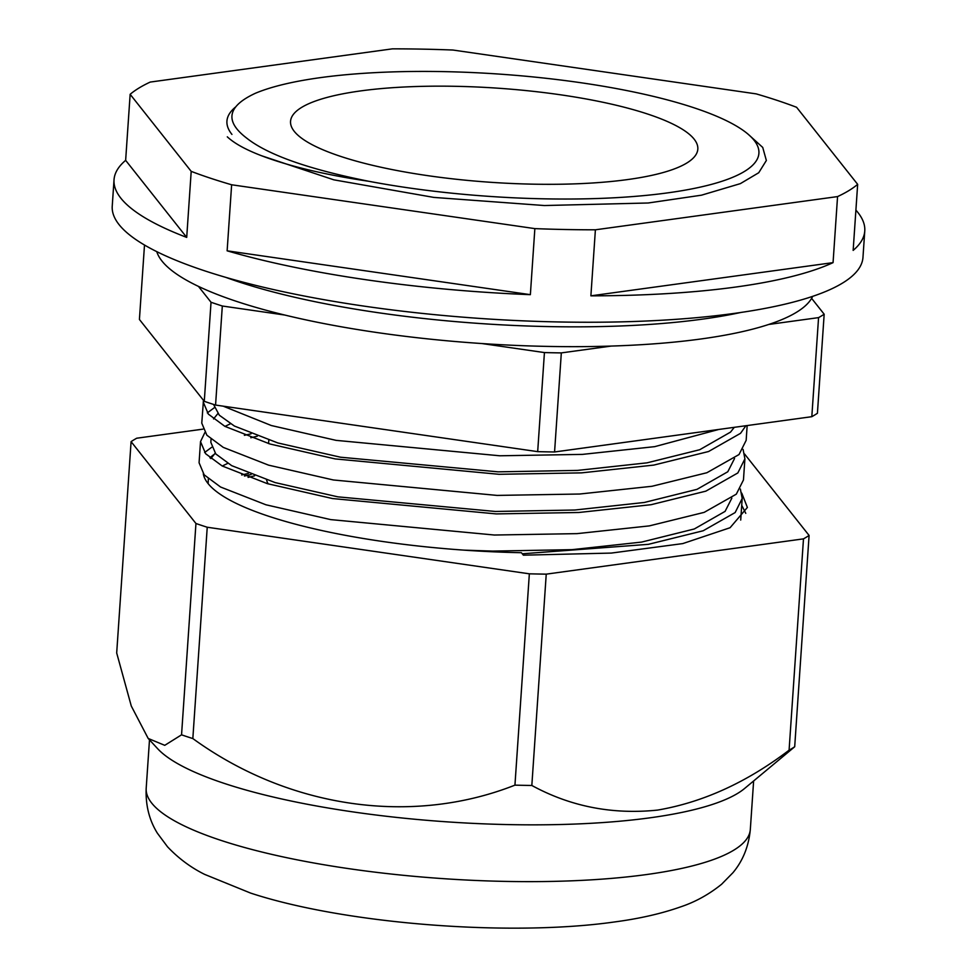 <?xml version="1.0" encoding="UTF-8"?>
<svg xmlns="http://www.w3.org/2000/svg" width="977" height="977" viewBox="0 0 977 977"><rect width="100%" height="100%" fill="white"/><g stroke="black" fill="none" stroke-linecap="round" stroke-linejoin="round"><path stroke-width="1.47" d="M225.846 277.383A329.982 76.291 3.9 0 0 237.936 281.596A329.982 76.291 3.9 0 0 740.737 312.481M156.784 251.651A329.982 76.291 3.9 0 0 236.593 301.404A329.982 76.291 3.9 0 0 584.246 346.615A329.982 76.291 3.9 0 0 812.656 296.361M210.458 178.205A376.243 86.977 3.9 0 0 231.634 184.775L534.859 228.618A376.243 86.977 3.9 0 0 595.396 229.803L837.558 196.585A376.243 86.977 3.9 0 0 857.659 184.348L796.597 107.287A376.243 86.977 3.9 0 0 777.35 100.448A376.243 86.977 3.9 0 0 756.174 93.877L452.937 50.035A376.243 86.977 3.9 0 0 392.412 48.85L150.238 82.068A376.243 86.977 3.9 0 0 130.149 94.305L191.199 171.366A376.243 86.977 3.9 0 0 210.458 178.205M130.149 94.305L125.642 160.338A376.243 86.977 3.9 0 0 114.028 179.78L112.233 206.196A376.243 86.977 3.9 0 0 204.156 270.653A376.243 86.977 3.9 0 0 616.218 321.97A376.243 86.977 3.9 0 0 862.972 257.366L864.767 230.951A376.243 86.977 3.9 0 0 855.901 210.128M857.659 184.348L853.153 250.393A376.243 86.977 3.9 0 0 864.767 230.951M595.396 229.803L590.89 295.836A376.243 86.977 3.9 0 0 833.063 262.63L837.558 196.585M231.634 184.775L227.128 250.82A376.243 86.977 3.9 0 0 530.364 294.663L534.859 228.618M261.409 155.697L333.829 179.829L433.776 197.403L544.409 205.536L648.166 202.996L701.498 195.18L740.371 183.627L758.738 172.734L766.359 160.484L762.732 147.429L747.991 134.105M235.75 106.847A267.588 61.869 3.9 0 0 226.933 121.124A267.588 61.869 3.9 0 0 231.94 134.411M114.028 179.78A376.243 86.977 3.9 0 0 186.705 237.399L191.199 171.366M590.89 295.836L833.063 262.63M227.128 250.82L530.364 294.663M125.642 160.338L186.705 237.399M148.186 738.453L157.59 748.638A302.76 69.99 3.9 0 0 650.218 817.786A302.76 69.99 3.9 0 0 744.413 788.634L794.692 746.77A356.507 82.422 3.9 0 1 789.086 750.189C746.782 782.357 702.952 802.325 657.57 810.092C612.432 814.757 570.519 806.55 531.83 785.471A356.507 82.422 3.9 0 1 514.94 785.142C412.367 825.65 289.546 808.736 192.835 738.563A356.507 82.422 3.9 0 1 181.551 734.826L164.759 745.329L148.186 738.453L131.284 706.029L116.69 652.966L131.089 441.641L195.95 523.501A356.507 82.422 3.9 0 0 207.234 527.238L192.835 738.563M244.47 476.031L251.077 474.504M213.572 454.793A267.588 61.869 3.9 0 0 209.921 457.822M203.314 473.821A267.588 61.869 3.9 0 0 268.504 516.198A267.588 61.869 3.9 0 0 521.388 552.701L523.379 555.18L611.309 553.08L682.776 543.591L730.075 527.727L747.381 507.442L741.763 493.141M204.584 475.286L203.949 476.336M207.234 527.238L529.351 573.817A356.507 82.422 3.9 0 0 546.241 574.146L803.485 538.864A356.507 82.422 3.9 0 0 809.09 535.445L794.692 746.77M803.485 538.864L789.086 750.189M546.241 574.146L531.83 785.471M529.351 573.817L514.94 785.142M195.95 523.501L181.551 734.826M202.874 429.147L136.707 438.221A356.507 82.422 3.9 0 0 131.089 441.641M809.09 535.445L744.572 454.012M741.726 505.28L745.769 513.34M718.767 429.453L654.7 446.648L582.414 454.39L499.809 455.783L336.088 440.358L271.288 425.52L223.208 406.176M740.383 489.05L742.19 498.465L740.713 520.069M742.19 498.465L735.156 512.559L703.159 530.767L648.374 544.336L522.268 553.788M743.094 449.42L744.901 458.836L743.46 479.963L736.304 494.167L704.185 512.363L649.302 525.895L577.016 533.637L494.399 535.03L330.69 519.605L265.891 504.767L220.582 487.022L204.169 474.834L199.076 462.756L200.517 441.628L204.828 432.628M744.901 458.836L737.855 472.941L705.858 491.15L651.085 504.706L578.872 512.485L496.292 513.914L332.522 498.551L267.319 483.639L222.206 465.992L205.659 453.755L200.517 441.628M747.161 425.557L746.159 440.346L739.015 454.549L706.884 472.734L652.001 486.277L579.715 494.02L497.098 495.412L333.389 479.976L268.59 465.15L223.281 447.393L206.868 435.205L201.775 423.139L203.46 400.289M745.915 425.728L740.554 433.312L708.557 451.521L653.784 465.089L581.571 472.868L499.003 474.297L335.221 458.921L270.031 444.022L224.905 426.363L208.357 414.126L203.216 402.011M241.661 474.956L248.353 473.43M204.608 452.51L211.594 447.344M244.372 435.327L251.052 433.812M207.307 412.892L214.293 407.727M227.299 136.829C238.205 147.014 259.772 156.613 292.013 165.626C314.142 171.757 339.74 176.984 368.793 181.282A265.341 61.343 3.9 0 0 654.578 194.496A265.341 61.343 3.9 0 0 752.314 138.221A265.341 61.343 3.9 0 0 694.073 107.812A265.341 61.343 3.9 0 0 255.485 93.23C227.421 106.188 224.417 121.111 246.509 137.989C267.686 154.818 308.439 169.241 368.793 181.282M647.946 114.138A204.108 47.189 3.9 0 0 424.409 86.306A204.108 47.189 3.9 0 0 290.548 121.343A204.108 47.189 3.9 0 0 340.411 156.32A204.108 47.189 3.9 0 0 563.961 184.165A204.108 47.189 3.9 0 0 697.822 149.115A204.108 47.189 3.9 0 0 647.946 114.138M266.599 479.963A204.108 47.189 3.9 0 0 268.162 483.884M768.728 324.462L818.567 317.623A356.507 82.422 3.9 0 0 824.173 314.215L817.419 413.271A356.507 82.422 -176.1 0 1 811.814 416.69L554.57 451.972A356.507 82.422 -176.1 0 1 537.68 451.643L215.563 405.064A356.507 82.422 -176.1 0 1 204.278 401.327L139.418 319.467L144.498 245.032M284.734 315.034L222.316 306.009A356.507 82.422 3.9 0 1 211.032 302.259L198.465 286.408M611.162 346.078L561.323 352.905A356.507 82.422 3.9 0 1 544.433 352.575L482.015 343.562M811.606 298.351L824.173 314.215M818.567 317.623L811.814 416.69M561.323 352.905L554.57 451.972M544.433 352.575L537.68 451.643M222.316 306.009L215.563 405.064M211.032 302.259L204.278 401.327M213.536 418.95L217.859 413.601M210.837 458.567L215.16 453.23M250.784 437.745L257.293 436.206M248.085 477.374L254.594 475.836M734.301 427.315L730.503 432.127L699.715 449.725L647.018 462.842L577.554 470.401L498.099 471.842L340.533 457.212L277.822 442.947L234.407 426.045L219.312 415.213L213.548 404.417M734.545 458.506L727.804 471.744L697.016 489.343L644.319 502.471L574.842 510.018L495.4 511.472L337.834 496.841L275.111 482.577L231.708 465.663L215.783 453.939L210.837 442.337L211.044 439.21M224.966 426.399L230.45 423.749M731.846 498.136L725.093 511.374L694.317 528.972L641.608 542.088L572.143 549.648L492.701 551.101L464.27 550.149M208.15 483.639L208.345 478.84M222.255 466.017L227.739 463.379M750.324 829.424C748.724 846.351 742.923 860.786 732.921 872.73L721.612 884.246C709.033 894.395 695.416 901.93 680.761 906.827C661.624 913.593 639.569 918.636 614.606 921.946C509.982 936.858 344.734 924.034 250.662 893.1L204.572 874.354C190.869 867.564 178.522 858.38 167.519 846.79L157.407 833.234C149.212 820.094 145.475 805.097 146.196 788.244A302.76 69.99 3.9 0 0 320.761 864.205A302.76 69.99 3.9 0 0 646.347 874.574A302.76 69.99 3.9 0 0 750.324 829.424L753.621 781.05M146.196 788.244L149.493 739.87M752.314 138.221L756.931 143.216M268.577 443.595L268.809 440.175"/></g></svg>
